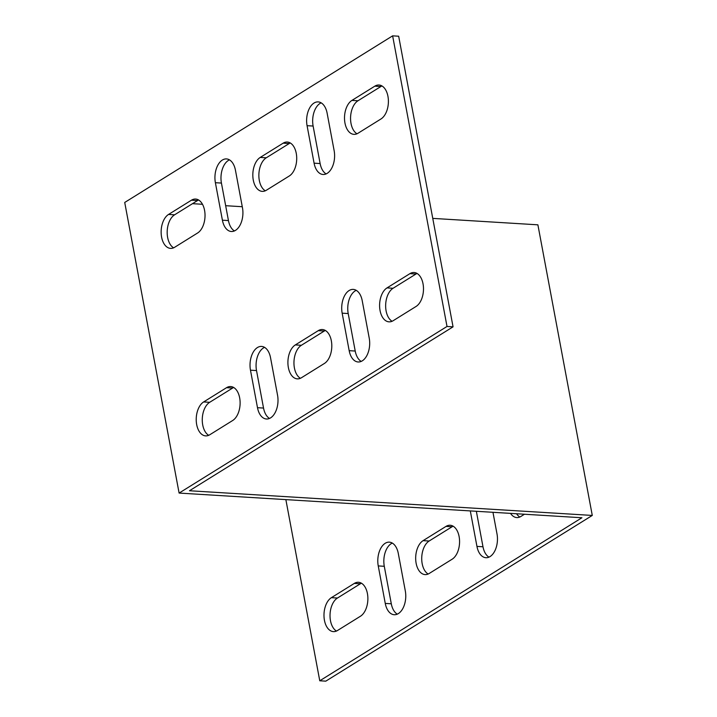 <?xml version="1.0" encoding="UTF-8"?>
<svg xmlns="http://www.w3.org/2000/svg" width="717" height="717" viewBox="0 0 717 717"><rect width="100%" height="100%" fill="white"/><g stroke="black" fill="none" stroke-linecap="round" stroke-linejoin="round"><path stroke-width="1.08" d="M385.262 603.418L378.244 565.919A17.575 10.45 93.5 0 1 389.34 542.151A17.575 10.45 93.5 0 1 398.293 553.452L405.311 590.951A17.575 10.45 93.5 0 1 394.216 614.729A17.575 10.45 93.5 0 1 385.262 603.418L391.303 603.795A17.575 10.45 -86.5 0 0 397.281 614.155M492.955 512.288L497.006 533.932A17.575 10.45 93.5 0 1 485.902 557.709A17.575 10.45 93.5 0 1 476.948 546.399L470.307 510.907M429.232 573.457L452.158 559.206A17.575 10.45 -86.5 0 0 459.525 539.946A17.575 10.45 -86.5 0 0 450.159 525.256A17.575 10.45 -86.5 0 0 446.01 526.395L423.093 540.645A17.575 10.45 -86.5 0 0 415.726 559.905A17.575 10.45 -86.5 0 0 425.091 574.595A17.575 10.45 -86.5 0 0 429.232 573.457M510.522 513.363A17.575 10.45 -86.5 0 0 516.778 517.575A17.575 10.45 -86.5 0 0 520.918 516.437L524.486 514.223M337.546 630.476L360.463 616.226A17.575 10.45 -86.5 0 0 367.83 596.965A17.575 10.45 -86.5 0 0 358.464 582.276A17.575 10.45 -86.5 0 0 354.323 583.414L331.397 597.664A17.575 10.45 -86.5 0 0 324.03 616.925A17.575 10.45 -86.5 0 0 333.396 631.614A17.575 10.45 -86.5 0 0 337.546 630.476M179.107 493.072L447.014 326.468L392.629 35.85L124.722 202.454L179.107 493.072L581.917 517.755L319.764 680.783L285.859 499.606M392.316 543.083A17.575 10.45 -86.5 0 0 384.285 566.296L391.303 603.795M476.348 511.275L482.989 546.775A17.575 10.45 -86.5 0 0 488.967 557.136M453.135 526.197A17.575 10.45 -86.5 0 0 452.06 526.762L429.133 541.021A17.575 10.45 -86.5 0 0 421.73 557.709A17.575 10.45 -86.5 0 0 428.157 574.03M516.563 513.739A17.575 10.45 -86.5 0 0 519.843 517.011M361.44 583.217A17.575 10.45 -86.5 0 0 360.364 583.781L337.447 598.041A17.575 10.45 -86.5 0 0 330.035 614.729A17.575 10.45 -86.5 0 0 336.461 631.05M432.754 218.38L537.893 224.824L592.278 515.433L325.805 681.15L319.764 680.783M307.073 125.681A17.575 10.45 93.5 0 1 318.178 101.904A17.575 10.45 93.5 0 1 327.131 113.205L334.149 150.704A17.575 10.45 93.5 0 1 323.044 174.482A17.575 10.45 93.5 0 1 314.091 163.18L307.073 125.681L313.114 126.049L320.132 163.548A17.575 10.45 -86.5 0 0 326.118 173.917M277.551 395.219L270.533 357.72A17.575 10.45 -86.5 0 0 261.58 346.419A17.575 10.45 -86.5 0 0 250.475 370.196L257.493 407.695A17.575 10.45 -86.5 0 0 266.446 418.997A17.575 10.45 -86.5 0 0 277.551 395.219M369.237 338.2L362.219 300.701A17.575 10.45 -86.5 0 0 353.266 289.399A17.575 10.45 -86.5 0 0 342.161 313.177L349.179 350.676A17.575 10.45 -86.5 0 0 358.133 361.977A17.575 10.45 -86.5 0 0 369.237 338.2M393.158 320.714L416.075 306.455A17.575 10.45 -86.5 0 0 423.442 287.194A17.575 10.45 -86.5 0 0 414.085 272.514A17.575 10.45 -86.5 0 0 409.936 273.643L387.019 287.902A17.575 10.45 -86.5 0 0 379.643 307.163A17.575 10.45 -86.5 0 0 389.008 321.843A17.575 10.45 -86.5 0 0 393.158 320.714M209.776 434.753L232.693 420.494A17.575 10.45 -86.5 0 0 240.07 401.233A17.575 10.45 -86.5 0 0 230.704 386.553A17.575 10.45 -86.5 0 0 226.554 387.682L203.637 401.941A17.575 10.45 -86.5 0 0 196.27 421.202A17.575 10.45 -86.5 0 0 205.627 435.882A17.575 10.45 -86.5 0 0 209.776 434.753M191.466 200.186L168.549 214.446A17.575 10.45 -86.5 0 0 161.182 233.706A17.575 10.45 -86.5 0 0 170.538 248.387A17.575 10.45 -86.5 0 0 174.688 247.257L197.605 232.998A17.575 10.45 -86.5 0 0 204.981 213.738A17.575 10.45 -86.5 0 0 195.616 199.057A17.575 10.45 -86.5 0 0 191.466 200.186L197.507 200.563L174.59 214.813A17.575 10.45 -86.5 0 0 167.186 231.51A17.575 10.45 -86.5 0 0 173.613 247.822M301.463 377.734L324.389 363.474A17.575 10.45 -86.5 0 0 331.756 344.214A17.575 10.45 -86.5 0 0 322.39 329.533A17.575 10.45 -86.5 0 0 318.249 330.662L295.323 344.922A17.575 10.45 -86.5 0 0 287.956 364.182A17.575 10.45 -86.5 0 0 297.322 378.863A17.575 10.45 -86.5 0 0 301.463 377.734M283.161 143.167L260.235 157.426A17.575 10.45 -86.5 0 0 252.868 176.687A17.575 10.45 -86.5 0 0 262.234 191.367A17.575 10.45 -86.5 0 0 266.374 190.238L289.301 175.979A17.575 10.45 -86.5 0 0 296.668 156.718A17.575 10.45 -86.5 0 0 287.302 142.038A17.575 10.45 -86.5 0 0 283.161 143.167L289.202 143.543L266.276 157.794A17.575 10.45 -86.5 0 0 258.873 174.491A17.575 10.45 -86.5 0 0 265.299 190.803M374.848 86.148L351.93 100.407A17.575 10.45 -86.5 0 0 344.554 119.667A17.575 10.45 -86.5 0 0 353.92 134.348A17.575 10.45 -86.5 0 0 358.07 133.219L380.987 118.959A17.575 10.45 -86.5 0 0 388.354 99.699A17.575 10.45 -86.5 0 0 378.997 85.018A17.575 10.45 -86.5 0 0 374.848 86.148L380.888 86.524L357.971 100.774A17.575 10.45 -86.5 0 0 350.568 117.471A17.575 10.45 -86.5 0 0 356.985 133.783M215.387 182.701A17.575 10.45 93.5 0 1 226.491 158.923A17.575 10.45 93.5 0 1 235.445 170.225L242.463 207.724A17.575 10.45 93.5 0 1 231.358 231.501A17.575 10.45 93.5 0 1 222.404 220.2L215.387 182.701L221.428 183.068L228.445 220.567A17.575 10.45 -86.5 0 0 234.423 230.937M321.153 102.845A17.575 10.45 -86.5 0 0 313.114 126.049M269.511 418.432A17.575 10.45 93.5 0 1 263.533 408.063L256.516 370.564A17.575 10.45 93.5 0 1 264.555 347.36M361.207 361.413A17.575 10.45 93.5 0 1 355.22 351.043L348.202 313.544A17.575 10.45 93.5 0 1 356.241 290.34M417.061 273.446A17.575 10.45 -86.5 0 0 415.977 274.019L393.059 288.27A17.575 10.45 -86.5 0 0 385.656 304.967A17.575 10.45 -86.5 0 0 392.082 321.279M233.679 387.485A17.575 10.45 -86.5 0 0 232.604 388.058L209.678 402.309A17.575 10.45 -86.5 0 0 202.275 419.006A17.575 10.45 -86.5 0 0 208.701 435.318M198.591 199.989A17.575 10.45 -86.5 0 0 197.507 200.563M325.366 330.465A17.575 10.45 -86.5 0 0 324.29 331.039L301.364 345.289A17.575 10.45 -86.5 0 0 293.961 361.986A17.575 10.45 -86.5 0 0 300.387 378.298M290.277 142.97A17.575 10.45 -86.5 0 0 289.202 143.543M381.973 85.95A17.575 10.45 -86.5 0 0 380.888 86.524M592.278 515.433L189.476 490.751L453.054 326.835L398.67 36.217L392.629 35.85M229.467 159.864A17.575 10.45 -86.5 0 0 221.428 183.068M447.014 326.468L453.054 326.835M192.514 203.673L202.481 204.282M225.667 205.698L242.274 206.72M357.971 100.774L351.93 100.407M266.276 157.794L260.235 157.426M301.364 345.289L295.323 344.922M324.29 331.039L318.249 330.662M174.59 214.813L168.549 214.446M209.678 402.309L203.637 401.941M232.604 388.058L226.554 387.682M337.447 598.041L331.397 597.664M360.364 583.781L354.323 583.414M393.059 288.27L387.019 287.902M415.977 274.019L409.936 273.643M429.133 541.021L423.093 540.645M452.06 526.762L446.01 526.395M355.22 351.043L349.179 350.676M348.202 313.544L342.161 313.177M482.989 546.775L476.948 546.399M263.533 408.063L257.493 407.695M256.516 370.564L250.475 370.196M384.285 566.296L378.244 565.919M320.132 163.548L314.091 163.18M228.445 220.567L222.404 220.2"/></g></svg>
